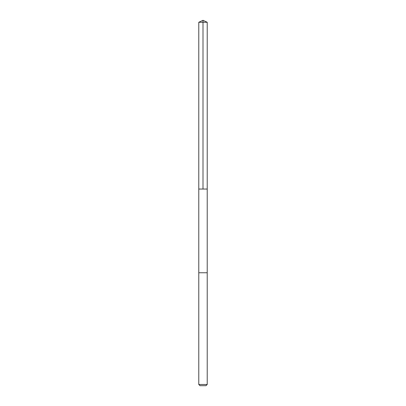 <?xml version="1.0" encoding="UTF-8"?>
<svg xmlns="http://www.w3.org/2000/svg" width="406" height="406" viewBox="0 0 406 406"><rect width="100%" height="100%" fill="white"/><g stroke="black" fill="none" stroke-linecap="round" stroke-linejoin="round"><path stroke-width="0.61" d="M201.34 189.049L207.217 189.049L207.217 22.269L198.783 22.269L198.783 189.049L207.217 189.049L207.217 272.756L198.783 272.756L198.783 189.049L201.34 189.049M207.217 272.756L198.783 272.756L198.783 384.482L207.217 384.482L207.217 272.756M207.217 384.482L205.999 385.7L200.001 385.7L198.783 384.482M203 189.049L203 20.3L198.783 22.269M203 20.3L207.217 22.269"/></g></svg>
